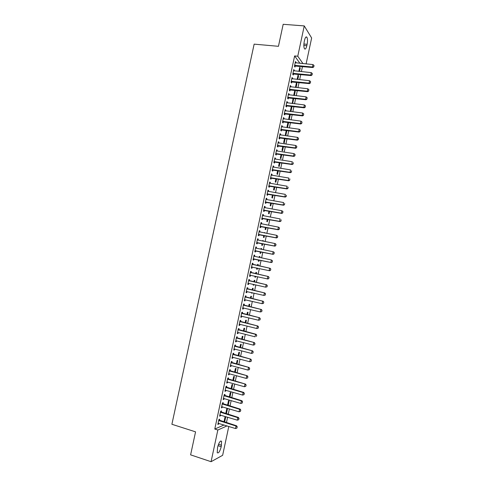 <?xml version="1.0" encoding="UTF-8"?>
<svg xmlns="http://www.w3.org/2000/svg" width="486" height="486" viewBox="0 0 486 486"><rect width="100%" height="100%" fill="white"/><g stroke="black" fill="none" stroke-linecap="round" stroke-linejoin="round"><path stroke-width="0.73" d="M226.446 422.656L227.612 417.213M228.22 414.351L229.386 408.89M229.993 406.053L231.16 400.573M231.761 397.761L232.934 392.269M233.529 389.48L234.708 383.97M235.297 381.2L236.475 375.678M237.065 372.932L238.243 367.392M238.826 364.67L240.011 359.118M240.588 356.414L241.773 350.849M242.35 348.17L243.541 342.587M244.106 339.933L245.302 334.332M245.861 331.695L247.058 326.088M247.617 323.476L248.82 317.844M249.373 315.256L250.576 309.612M251.122 307.043L252.331 301.387M252.878 298.841L254.087 293.167M254.628 290.646L255.836 284.96M256.371 282.457L257.592 276.759M258.121 274.274L259.342 268.564M259.864 266.103L261.085 260.387M261.608 257.92L262.823 252.222M263.357 249.737L264.566 244.069M265.101 241.566L266.304 235.923M266.844 233.401L268.041 227.782M268.582 225.249L269.779 219.654M270.325 217.096L271.51 211.525M272.063 208.956L273.247 203.409M273.8 200.821L274.979 195.299M275.532 192.693L276.704 187.195M277.263 184.571L278.435 179.097M279 176.454L280.161 171.011M280.726 168.35L281.886 162.925M282.457 160.252L283.611 154.852M284.182 152.161L285.331 146.784M285.908 144.075L287.05 138.723M287.633 135.995L288.769 130.667M289.358 127.927L290.488 122.624M291.078 119.86L292.201 114.587M292.797 111.804L293.921 106.549M294.516 103.755L295.628 98.524M296.229 95.712L297.341 90.511M297.948 87.68L299.054 82.499M299.662 79.649L300.761 74.492M301.369 71.63L302.413 66.746L305.244 66.77M228.791 426.459L222.637 455.309L211.07 461.7L217.843 430.007L227.035 425.912M211.07 461.7L190.609 454.853L195.56 431.847L171.892 424.272L254.142 44.141L278.448 46.31L283.18 24.3L304.248 25.91L311.641 37.981L306.107 63.915M225.826 413.27L226.464 413.465L227.497 408.617L226.755 408.896L225.753 413.604M226.464 413.465L225.954 413.665M221.191 412.146L221.458 410.901L220.687 411.199L219.617 416.168L220.401 415.864L220.571 415.056M229.933 397.226L230.941 392.494L230.212 392.731L229.289 397.038M224.726 395.628L224.988 394.389L224.228 394.632L223.165 399.601L223.931 399.34L224.113 398.496M233.462 380.684L234.38 376.401L233.657 376.583L232.824 380.502M228.25 379.135L228.517 377.908L227.764 378.102L226.701 383.059L227.46 382.853L227.648 381.953M236.992 364.166L237.806 360.333L237.101 360.472L236.348 363.996M231.773 362.671L232.035 361.456L231.293 361.602L230.23 366.547L230.978 366.389L231.178 365.448M240.509 347.684L241.232 344.295L240.54 344.386L239.865 347.514M235.285 346.239L235.546 345.036L234.817 345.133L233.76 350.072L234.489 349.956L234.702 348.972M244.021 331.233L244.652 328.281L243.966 328.323L243.383 331.069M238.796 329.836L239.051 328.639L238.328 328.688L237.277 333.615L238 333.554L238.219 332.527M247.532 314.807L248.067 312.298L247.392 312.291L246.888 314.649M242.295 313.464L242.55 312.279L241.84 312.273L240.789 317.194L241.499 317.182L241.73 316.107M251.031 298.41L251.475 296.339L250.806 296.29L250.387 298.258M250.49 300.956L249.847 300.804M245.788 297.116L246.044 295.944L245.345 295.889L244.294 300.804L244.993 300.84L245.236 299.716M254.524 282.044L254.877 280.41L254.221 280.319L253.88 281.898M253.99 284.541L253.856 285.185L253.2 285.106L253.346 284.395M249.282 280.805L249.531 279.632L248.844 279.535L247.793 284.438L248.486 284.523L248.729 283.374L248.03 283.332M257.623 264.372L258.273 264.512L257.629 264.366L257.367 265.569M258.273 264.512L258.017 265.708M257.489 268.163L257.252 269.274L256.608 269.147L256.845 268.023M252.337 263.212L253.012 263.357L252.337 263.212L251.286 268.102L251.967 268.236L251.286 268.102M253.012 263.357L252.763 264.518M252.216 267.081L251.967 268.236M261.012 248.504L261.662 248.638L261.025 248.449L260.861 249.227M261.662 248.638L261.504 249.361M260.976 251.845L260.642 253.394L260.004 253.224L260.332 251.712M255.806 246.973L256.487 247.107L255.824 246.912L254.773 251.797L255.442 251.979L255.691 250.819M256.487 247.107L256.237 248.255M264.396 232.666L265.046 232.788L264.42 232.557L264.341 232.916M264.451 235.558L264.032 237.539L263.406 237.32L263.807 235.431M259.275 230.759L259.955 230.886L259.299 230.643L258.26 235.522L258.916 235.753L259.166 234.586M259.955 230.886L259.712 232.01M267.926 219.308L267.409 221.713L266.796 221.446L267.276 219.186M262.738 214.575L263.418 214.697L262.774 214.405L261.735 219.277L262.379 219.55L262.628 218.378M263.418 214.697L263.187 215.772M271.388 203.081L270.781 205.912L270.18 205.602L270.738 202.966M266.194 198.416L266.875 198.537L266.243 198.197L265.204 203.057L265.836 203.379L266.091 202.2M266.875 198.537L266.656 199.558M274.845 186.879L274.153 190.141L273.557 189.783L274.201 186.776M269.645 182.286L270.325 182.402L269.7 182.013L268.667 186.867L269.287 187.238L269.542 186.053M270.325 182.402L270.113 183.38M278.302 170.714L277.512 174.395L276.929 173.994L277.652 170.61M273.089 166.188L273.77 166.297L273.156 165.86L272.124 170.701L272.737 171.127L272.986 169.936M273.77 166.297L273.569 167.227M281.746 154.572L280.872 158.679L280.294 158.229L281.096 154.475M276.522 150.119L277.202 150.217L276.607 149.737L275.574 154.572L276.176 155.04L276.431 153.843M277.202 150.217L277.014 151.097M285.185 138.461L284.219 142.987L283.654 142.495L284.535 138.37M279.954 134.075L280.635 134.166L280.045 133.638L279.019 138.467L279.608 138.978L279.863 137.781M280.635 134.166L280.458 134.999M287.919 122.545L288.569 122.63L288.271 122.332M288.569 122.63L287.566 127.32L287.013 126.785L287.973 122.296M283.381 118.062L284.061 118.147L283.484 117.576L282.457 122.393L283.034 122.952L283.295 121.743M284.061 118.147L283.897 118.93M291.254 106.92L291.904 106.999L291.363 106.404L290.361 111.106L290.78 111.555M291.904 106.999L290.932 111.573M286.801 102.072L287.481 102.157L286.916 101.531L285.89 106.343L286.461 106.95L286.716 105.741M287.481 102.157L287.323 102.892M294.583 91.325L295.239 91.398L294.704 90.761L293.708 95.426M295.239 91.398L294.364 95.499M290.215 86.113L290.895 86.192L290.342 85.524L289.316 90.323L289.875 90.979L290.136 89.758M290.895 86.192L290.75 86.879M297.912 75.755L298.562 75.822L298.04 75.142L297.134 79.382M298.562 75.822L297.79 79.455M293.623 70.184L294.303 70.251L293.757 69.541L292.736 74.334L293.283 75.032L293.544 73.811M294.303 70.251L294.17 70.895M299.935 63.314L294.619 55.939L214.776 429.041L224.058 424.989M295.324 62.232L296.004 62.299L295.464 61.558L294.443 66.345L294.984 67.068L295.245 65.847M296.004 62.299L295.877 62.919M299.57 67.979L300.226 68.04L299.71 67.341L298.847 71.375M300.226 68.04L299.498 71.442M291.916 78.149L292.602 78.222L292.05 77.529L291.023 82.322L291.582 83.003L291.837 81.782M292.602 78.222L292.457 78.884M296.247 83.537L296.903 83.604L296.375 82.948L295.421 87.401M296.903 83.604L296.077 87.474M288.508 94.09L289.188 94.169L288.629 93.525L287.603 98.33L288.168 98.962L288.423 97.747M289.188 94.169L289.036 94.885M292.918 99.12L293.574 99.193L293.034 98.579L292.22 103.482M293.574 99.193L292.645 103.53M285.094 110.061L285.774 110.146L285.203 109.55L284.17 114.362L284.747 114.945L285.009 113.736M285.774 110.146L285.61 110.911M289.589 114.726L290.239 114.811L289.723 114.271M290.239 114.811L289.237 119.501L288.684 118.942L289.686 114.265M281.667 126.062L282.348 126.153L281.765 125.601L280.738 130.424L281.321 130.965L281.582 129.762M282.348 126.153L282.178 126.961M286.248 130.363L286.849 130.412M286.898 130.455L285.896 135.151L285.337 134.64L286.254 130.327M278.241 142.094L278.921 142.191L278.326 141.687L277.293 146.517L277.895 147.003L278.15 145.806M278.921 142.191L278.739 143.048M283.466 146.517L282.548 150.83L281.977 150.362L282.816 146.42M274.809 158.15L275.489 158.254L274.882 157.798L273.849 162.634L274.456 163.077L274.712 161.887M275.489 158.254L275.295 159.159M280.021 162.64L279.195 166.534L278.612 166.109L279.377 162.543M271.364 174.237L272.045 174.346L271.431 173.933L270.392 178.781L271.012 179.176L271.267 177.991M272.045 174.346L271.844 175.3M276.577 178.793L275.835 182.268L275.24 181.886L275.927 178.69M267.92 190.348L268.6 190.463L267.974 190.099L266.935 194.959L267.561 195.305L267.816 194.127M268.6 190.463L268.387 191.466M273.12 194.977L272.47 198.027L271.868 197.693L272.47 194.868M264.469 206.489L265.143 206.611L264.505 206.295L263.467 211.161L264.111 211.465L264.36 210.286M265.143 206.611L264.919 207.662M269.657 211.191L269.098 213.81L268.485 213.524L269.007 211.07M261.006 222.661L261.687 222.788L261.037 222.521L259.998 227.393L260.648 227.648L260.897 226.476M261.687 222.788L261.45 223.888M266.085 224.757L266.735 224.878L266.085 224.769M266.188 227.43L265.721 229.623L265.101 229.38L265.544 227.302M257.544 238.863L258.218 238.997L257.562 238.778L256.517 243.656L257.179 243.863L257.428 242.696M258.218 238.997L257.975 240.139L257.349 239.774M262.707 240.582L263.351 240.71L262.726 240.497L262.604 241.068M263.351 240.71L263.248 241.196M262.713 243.699L262.337 245.466L261.705 245.266L262.069 243.565M254.075 255.089L254.749 255.229L254.081 255.059L253.036 259.949L253.704 260.107L253.953 258.947M254.749 255.229L254.494 256.426M259.324 256.432L259.967 256.572L259.33 256.408L259.117 257.392M259.967 256.572L259.761 257.531M259.232 259.998L258.947 261.334L258.309 261.182L258.588 259.858M251.025 272.652L251.274 271.492L250.588 271.37L249.543 276.267L250.229 276.376L250.472 275.222M256.274 273.873L256.572 272.458L255.922 272.336L255.624 273.727M255.739 276.352L255.557 277.227L254.901 277.123L255.095 276.206M247.538 288.957L247.787 287.785L247.095 287.712L246.044 292.615L246.742 292.675L246.985 291.533L246.262 291.6M252.781 290.221L253.176 288.374L252.513 288.301L252.137 290.075M252.24 292.742L252.155 293.149L251.493 293.094L251.596 292.596M244.045 305.287L244.3 304.108L243.595 304.078L242.544 308.993L243.249 309.005L243.486 307.905M249.282 306.605L249.768 304.315L249.099 304.291L248.638 306.453M248.431 309.096L248.091 309.017M240.546 321.647L240.801 320.456L240.09 320.474L239.033 325.401L239.75 325.365L239.975 324.314M245.776 323.014L246.359 320.286L245.679 320.304L245.132 322.856M237.04 338.037L237.296 336.834L236.573 336.907L235.516 341.84L236.245 341.755L236.463 340.747M242.265 339.453L242.945 336.282L242.253 336.348L241.627 339.289M233.529 354.452L233.79 353.243L233.055 353.365L231.998 358.303L232.733 358.17L232.94 357.21M238.748 355.922L239.519 352.307L238.82 352.423L238.11 355.752M230.012 370.903L230.273 369.682L229.526 369.852L228.469 374.803L229.216 374.615L229.416 373.698M235.224 372.422L236.093 368.364L235.382 368.522L234.586 372.246M226.488 387.378L226.755 386.145L225.996 386.364L224.933 391.327L225.698 391.09L225.881 390.222M231.694 388.946L232.66 384.444L231.937 384.651L231.057 388.764M222.959 403.884L223.226 402.645L222.454 402.912L221.391 407.882L222.169 407.596L222.345 406.77M227.545 405.203L228.183 405.391L229.222 400.555L228.487 400.81L227.521 405.318M219.423 420.42L219.69 419.169L218.913 419.485L217.843 424.466L218.627 424.132L218.797 423.355M225.771 416.69L225.03 416.994L223.991 421.854L224.739 421.538L225.771 416.69M221.227 446.719C219.866 451.567 218.524 453.56 217.218 452.697L217.588 447.278C218.967 442.418 220.304 440.431 221.592 441.312L221.227 446.719L218.007 445.674M214.776 429.041L217.843 430.007M294.619 55.939L297.766 56.23L304.248 25.91M304.534 40.271C305.251 37.386 306.034 36.359 306.879 37.209C307.62 38.71 307.705 41.073 307.128 44.299L306.824 45.702C306.107 48.6 305.323 49.621 304.473 48.77C303.732 47.288 303.653 44.925 304.23 41.699L304.534 40.271M303.003 63.611L297.766 56.23M256.608 269.135L257.252 269.274M249.549 276.23L250.229 276.376M254.913 277.087L255.557 277.227M247.811 284.371L248.486 284.523M253.212 285.039L253.856 285.185M246.068 292.523L246.742 292.675M251.511 293.003L252.155 293.149M244.324 300.682L244.993 300.84M249.81 300.974L250.454 301.126M242.575 308.847L243.249 309.005M240.825 317.018L241.499 317.182M239.076 325.195L239.75 325.365M237.326 333.384L238 333.554M235.576 341.579L236.245 341.755M233.821 349.78L234.489 349.956M232.065 357.988L232.733 358.17M230.309 366.207L230.978 366.389M228.548 374.427L229.216 374.615M226.786 382.658L227.46 382.853M225.024 390.896L225.698 391.09M223.262 399.146L223.931 399.34M221.495 407.396L222.169 407.596M219.733 415.658L220.401 415.864M217.959 423.926L218.627 424.132M224.101 421.344L224.739 421.538M313.786 66.716L314.047 65.507L313.786 66.716L312.48 67.001L312.838 67.524L294.516 65.999M295.215 62.724L312.996 64.583L312.48 67.001L294.65 65.367M314.047 65.507L312.996 64.583M312.838 67.524L313.847 66.807M312.073 74.771L312.334 73.562L312.073 74.771L310.761 75.057L311.125 75.567L292.815 73.963M293.508 70.701L311.277 72.639L310.761 75.057L292.943 73.343M312.334 73.562L311.277 72.639M311.125 75.567L312.133 74.856M310.36 82.839L310.615 81.63L310.36 82.839L309.047 83.124L309.412 83.616L291.108 81.934M291.8 78.689L309.564 80.706L309.047 83.124L291.236 81.332M310.615 81.63L309.564 80.706M309.412 83.616L310.42 82.918M308.64 90.906L308.896 89.697L308.64 90.906L307.328 91.204L307.699 91.678L289.401 89.91M290.093 86.678L307.845 88.78L307.328 91.204L289.528 89.327M308.896 89.697L307.845 88.78M307.699 91.678L308.701 90.991M306.921 98.986L307.176 97.777L306.921 98.986L305.609 99.284L305.98 99.739L287.694 97.893M288.38 94.679L306.125 96.86L305.609 99.284L287.815 97.328M307.176 97.777L306.125 96.86M305.98 99.739L306.982 99.065M305.202 107.072L305.457 105.863L305.202 107.072L303.884 107.37L304.26 107.813L285.987 105.881M286.667 102.686L304.4 104.946L303.884 107.37L286.102 105.341M305.457 105.863L304.4 104.946M304.26 107.813L305.263 107.145M303.477 115.164L303.738 113.955L303.477 115.164L302.158 115.468L302.541 115.893L284.274 113.876M284.954 110.699L302.681 113.038L302.158 115.468L284.389 113.353M303.738 113.955L302.681 113.038M302.541 115.893L303.543 115.237M301.751 123.268L302.013 122.053L301.751 123.268L300.433 123.572L300.822 123.979L282.566 121.883M283.241 118.718L300.956 121.142L300.433 123.572L282.67 121.379M282.955 121.324L283.374 121.731L282.955 121.324M302.013 122.053L300.956 121.142M300.822 123.979L301.818 123.335M300.026 131.372L300.287 130.157L300.026 131.372L298.708 131.682L299.097 132.071L280.847 129.89M281.522 126.749L299.23 129.246L298.708 131.682L280.957 129.41M300.287 130.157L299.23 129.246M299.097 132.071L300.093 131.439M298.301 139.488L298.562 138.273L298.301 139.488L296.982 139.798L297.371 140.168L279.134 137.909M279.802 134.78L297.499 137.362L296.982 139.798L279.237 137.441M298.562 138.273L297.499 137.362M297.371 140.168L298.368 139.549M296.575 147.61L296.831 146.389L296.575 147.61L295.251 147.926L295.646 148.279L277.421 145.934M278.083 142.823L295.774 145.484L295.251 147.926L277.512 145.49M296.831 146.389L295.774 145.484M295.646 148.279L296.636 147.671M294.844 155.739L295.105 154.518L294.844 155.739L293.52 156.055L293.921 156.395L275.702 153.965M276.364 150.873L294.042 153.619L293.52 156.055L275.793 153.54M295.105 154.518L294.042 153.619M293.921 156.395L294.911 155.793M293.113 163.879L293.374 162.658L293.113 163.879L291.788 164.195L292.189 164.517L273.983 162.008M274.639 158.928L292.311 161.753L291.788 164.195L274.068 161.595M292.189 164.517L293.18 163.928M291.381 172.02L291.636 170.799L291.381 172.02L290.051 172.342L290.464 172.645L272.263 170.051M272.913 166.99L290.573 169.9L290.051 172.342L272.342 169.663M290.464 172.645L291.448 172.068M289.644 180.172L289.905 178.945L289.644 180.172L288.32 180.494L288.727 180.78L270.538 178.107M271.188 175.063L288.836 178.052L288.32 180.494L270.617 177.736M288.727 180.78L289.711 180.221M287.906 188.331L288.168 187.104L287.906 188.331L286.582 188.659L286.995 188.926L268.813 186.168M269.463 183.137L287.105 186.211L286.582 188.659L268.892 185.816M286.995 188.926L287.979 188.374M286.169 196.496L286.43 195.269L286.169 196.496L284.839 196.824L285.264 197.079L267.087 194.236M267.731 191.223L285.361 194.376L284.839 196.824L267.16 193.902M285.264 197.079L286.242 196.538M284.432 204.667L284.693 203.44L284.432 204.667L283.101 205.001L283.526 205.232L265.362 202.31M266.334 199.491L283.624 202.547L283.101 205.001L265.429 201.994M283.526 205.232L284.498 204.709M282.688 212.85L282.949 211.623L282.688 212.85L281.358 213.184L281.789 213.403L263.631 210.389M264.694 207.619L281.88 210.73L281.358 213.184L263.698 210.098M282.949 211.623L281.88 210.73L283.022 211.659M281.789 213.403L282.761 212.886M280.951 221.033L281.212 219.806L280.951 221.033L279.614 221.379L280.045 221.573L261.905 218.481M262.537 215.517L280.136 218.919L279.614 221.379L261.96 218.202M262.543 215.474L263.023 215.741M280.045 221.573L281.017 221.069M279.201 229.228L279.468 228.001L279.201 229.228L277.87 229.574L278.308 229.757L260.174 226.573M260.8 223.633L278.393 227.114L277.87 229.574L260.229 226.318M279.468 228.001L278.83 227.296L279.535 228.031M260.812 223.566L261.346 223.87M278.308 229.757L279.274 229.258M277.457 237.429L277.719 236.202L277.457 237.429L276.121 237.782L276.564 237.94L258.437 234.677M259.062 231.755L276.649 235.315L276.121 237.782L258.491 234.44M277.719 236.202L276.649 235.315L277.792 236.226M259.081 231.67L259.67 232.004M276.564 237.94L277.53 237.46M275.714 245.643L275.975 244.409L275.714 245.643L274.377 245.989L274.821 246.135L256.705 242.787M257.325 239.884L274.9 243.529L274.377 245.989L256.748 242.575M275.975 244.409L275.343 243.674L276.048 244.434M274.821 246.135L275.787 245.667M273.964 253.856L274.226 252.623L273.964 253.856L272.628 254.214L273.071 254.336L254.968 250.904M255.587 248.018L273.15 251.742L272.628 254.214L255.01 250.709M274.226 252.623L273.594 251.876L274.298 252.647M273.071 254.336L274.037 253.88M272.215 262.082L272.476 260.848L272.215 262.082L270.872 262.44L271.328 262.549L253.23 259.032M253.844 256.158L271.401 259.967L270.872 262.44L253.267 258.856M272.476 260.848L271.401 259.967L272.549 260.867M253.874 256.013L254.567 256.42L254.087 256.298M271.328 262.549L272.288 262.1M252.434 267.069L251.493 267.166M270.538 270.331L270.799 269.092L270.538 270.331L269.578 270.763L251.523 267.008M252.1 264.305L270.101 268.296L270.799 269.092M252.137 264.141L270.101 268.296M270.459 270.313L269.123 270.672L269.645 268.205L270.726 269.08M250.594 275.21L249.749 275.301M268.782 278.563L269.044 277.33L268.782 278.563L267.822 278.988L249.78 275.167M250.357 272.464L268.351 276.522L269.044 277.33M250.393 272.281L268.351 276.522M268.709 278.551L267.367 278.915L267.895 276.443L268.971 277.318M248.783 283.368L248.006 283.447M267.027 286.807L267.294 285.574L267.027 286.807L265.611 287.165L248.31 283.302M248.613 280.629L266.601 284.753L267.294 285.574M248.656 280.422L266.601 284.753M266.954 286.801L265.611 287.165L266.14 284.687L267.215 285.561M265.271 295.057L265.538 293.823L265.271 295.057L263.849 295.421L246.287 291.503M246.864 288.799L264.846 292.985L265.538 293.823M246.912 288.575L264.846 292.985M265.198 295.051L263.849 295.421L264.378 292.943L265.459 293.817M245.169 299.698L244.519 299.765M263.515 303.319L263.783 302.079L263.515 303.319L262.094 303.689L244.537 299.686M245.114 296.976L263.09 301.235L263.783 302.079M245.169 296.733L263.09 301.235M263.436 303.313L262.094 303.689L262.622 301.205L263.704 302.073M243.358 307.875L242.769 307.93M261.76 311.581L262.021 310.341L261.76 311.581L260.332 311.957L242.781 307.875M243.365 305.159L261.334 309.485L262.021 310.341M243.419 304.898L261.334 309.485M261.681 311.581L260.332 311.957L260.861 309.479L261.942 310.341M259.998 319.855L260.259 318.616L259.998 319.855L258.57 320.238L241.02 316.107M241.548 316.064L241.032 316.07M241.609 313.355L259.579 317.741L260.259 318.616M241.67 313.069L259.579 317.741M259.919 319.861L258.57 320.238L259.099 317.753L260.18 318.616M258.236 328.135L258.497 326.896L258.236 328.135L256.808 328.524L239.555 324.247M239.859 321.556L257.817 326.009L258.497 326.896M239.92 321.252L257.817 326.009M258.151 328.141L256.808 328.524L257.337 326.039L258.418 326.902M237.818 332.454L255.041 336.816L255.569 334.332L256.055 334.283L256.736 335.182L256.389 336.433L256.736 335.182M238.104 329.763L255.569 334.332L256.657 335.188M238.17 329.435L256.055 334.283M254.707 344.72L254.968 343.474L254.707 344.72L253.273 345.121L235.765 340.698M236.342 337.977L254.293 342.563L254.968 343.474M236.421 337.63L254.293 342.563M254.621 344.732L253.273 345.121L253.801 342.63L254.889 343.487M252.939 353.024L253.206 351.779L252.939 353.024L251.505 353.431L234.003 348.924M234.586 346.196L252.526 350.856L253.206 351.779M234.665 345.832L252.526 350.856M252.854 353.036L251.505 353.431L252.034 350.935L253.121 351.791M251.171 361.335L251.432 360.09L251.171 361.335L249.731 361.748L232.241 357.155M232.824 354.428L250.764 359.148L251.432 360.09M232.909 354.045L250.764 359.148M251.086 361.353L249.731 361.748L250.266 359.251L251.353 360.102M249.397 369.652L249.664 368.406L249.397 369.652L247.963 370.071L230.479 365.393M231.063 362.665L248.996 367.452L249.664 368.406M231.148 362.258L248.996 367.452M249.318 369.67L247.963 370.071L248.492 367.574L249.579 368.424M247.629 377.974L247.896 376.729L247.629 377.974L246.189 378.4L228.718 373.637M229.301 370.909L247.228 375.763L247.896 376.729M229.392 370.484L247.228 375.763M247.544 377.999L246.189 378.4L246.718 375.903L247.811 376.753M245.77 386.334L246.123 385.058L245.77 386.334L244.409 386.741L226.95 381.893M227.533 379.159L245.454 384.086L246.123 385.058M227.63 378.716L245.454 384.086M244.409 386.741L244.944 384.238L246.038 385.088M243.996 394.681L244.349 393.399L243.996 394.681L242.636 395.088L225.182 390.155M225.771 387.421L243.17 392.585L243.68 392.409L244.349 393.399M225.869 386.953L243.68 392.409M242.636 395.088L243.17 392.585L244.258 393.429M242.216 403.034L242.569 401.746L242.216 403.034L240.856 403.441L223.414 398.423M224.003 395.683L241.39 400.932L241.907 400.743L242.569 401.746M224.107 395.197L241.907 400.743M240.856 403.441L241.39 400.932L242.484 401.776M240.436 411.387L240.795 410.099L240.436 411.387L239.076 411.8L221.646 406.697M222.23 403.957L239.61 409.291L240.133 409.084L240.795 410.099M222.339 403.453L240.133 409.084M239.076 411.8L239.61 409.291L240.704 410.135M238.656 419.758L239.015 418.464L238.656 419.758L237.296 420.171L219.872 414.983M220.462 412.237L237.83 417.662L238.359 417.431L239.015 418.464M220.571 411.715L238.359 417.431M237.296 420.171L237.83 417.662L238.924 418.501M236.876 428.13L237.229 426.83L236.876 428.13L235.51 428.549L218.099 423.276M218.688 420.53L236.05 426.034L236.579 425.791L237.229 426.83M218.803 419.983L236.579 425.791M235.51 428.549L236.05 426.034L237.144 426.872M307.128 44.299L303.896 44.019M306.824 45.702L303.841 45.441M221.543 445.255L218.506 444.271M294.935 65.306L295.324 65.829M295.178 65.294L295.567 65.817M293.228 73.289L293.623 73.793M293.471 73.277L293.866 73.781M291.521 81.277L291.916 81.763M291.764 81.265L292.159 81.751M289.808 89.272L290.209 89.746M290.051 89.26L290.452 89.734M288.095 97.273L288.502 97.729M288.344 97.267L288.745 97.722M286.382 105.286L286.795 105.723M286.631 105.274L287.038 105.717M284.668 113.299L285.082 113.724M284.911 113.293L285.325 113.718M283.198 121.318L283.611 121.725M281.236 129.355L281.655 129.744M281.479 129.349L281.898 129.738M279.517 137.392L279.942 137.769M279.76 137.386L280.185 137.763M277.798 145.442L278.223 145.794M278.041 145.436L278.466 145.788M276.072 153.491L276.51 153.831M276.315 153.491L276.753 153.825M274.353 161.552L274.79 161.874M274.596 161.546L275.027 161.868M272.628 169.614L273.065 169.924M272.871 169.614L273.308 169.924M270.896 177.688L271.346 177.979M271.139 177.694L271.583 177.979M269.171 185.774L269.621 186.041M269.414 185.774L269.864 186.041M267.44 193.859L267.895 194.114M267.683 193.859L268.132 194.114M265.708 201.957L266.164 202.188M265.951 201.957L266.407 202.194M263.977 210.055L264.439 210.274M264.22 210.061L264.676 210.28M262.246 218.165L262.707 218.366M262.483 218.171L262.95 218.372M260.508 226.282L260.976 226.47M260.751 226.288L261.219 226.476M258.771 234.404L259.238 234.574M259.014 234.416L259.481 234.58M257.033 242.538L257.507 242.69M257.27 242.544L257.75 242.696M257.568 240.023L257.878 240.12M255.29 250.679L255.77 250.806M255.533 250.685L256.013 250.819M253.546 258.819L254.032 258.935M253.789 258.831L254.275 258.947M251.803 266.972L252.295 267.075M252.568 264.542L253.054 264.645M252.343 264.451L252.829 264.554M250.059 275.137L250.551 275.216M250.825 272.701L251.311 272.786M250.6 272.61L251.092 272.695M249.075 280.865L249.573 280.932M248.85 280.774L249.348 280.841M247.331 289.036L247.83 289.091M247.107 288.945L247.605 289M245.582 297.219L246.08 297.25M245.357 297.128L245.855 297.159M243.826 305.408L244.337 305.421M243.608 305.311L244.112 305.33M242.077 313.604L242.587 313.598M241.852 313.506L242.362 313.506M240.321 321.805L240.837 321.787M240.096 321.708L240.613 321.689M238.565 330.012L239.082 329.976M238.34 329.915L238.863 329.879M236.81 338.232L237.332 338.177M236.585 338.135L237.107 338.08M235.048 346.457L235.576 346.384M234.829 346.354L235.352 346.287M233.292 354.689L233.821 354.598M233.067 354.586L233.596 354.501M231.53 362.927L232.059 362.817M231.306 362.823L231.84 362.72M229.763 371.176L230.303 371.049M229.544 371.073L230.078 370.946M228.001 379.426L228.542 379.287M227.776 379.323L228.317 379.183M226.233 387.688L226.78 387.53M226.008 387.585L226.555 387.421M224.465 395.956L225.012 395.78M224.24 395.853L224.793 395.671M222.697 404.237L223.25 404.036M222.473 404.127L223.025 403.933M220.923 412.517L221.482 412.304M220.699 412.407L221.258 412.195M219.15 420.809L219.715 420.578M218.925 420.7L219.49 420.469M306.879 37.209L305.834 37.118M221.592 441.312L220.662 441.015M295.13 65.288L295.518 65.81M293.392 73.271L293.787 73.775M291.655 81.259L292.056 81.751M289.917 89.26L290.318 89.728M288.18 97.261L288.587 97.716M286.442 105.274L286.849 105.717M284.699 113.299L285.112 113.718"/></g></svg>
